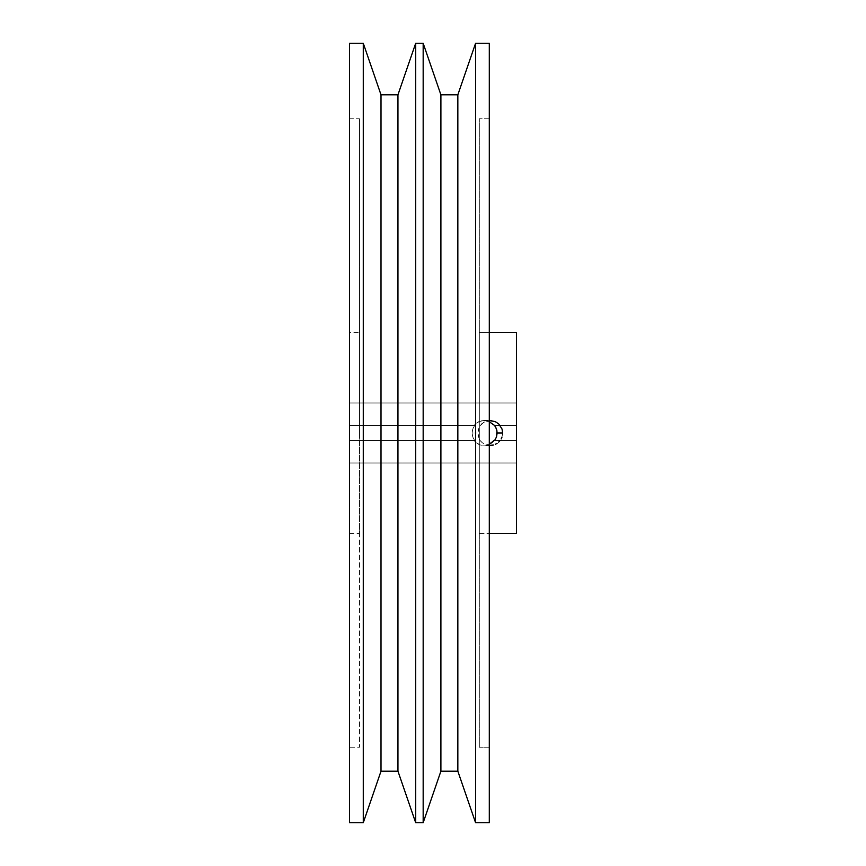 <?xml version="1.0" encoding="UTF-8"?>
<svg xmlns="http://www.w3.org/2000/svg" width="866" height="866" viewBox="0 0 866 866"><rect width="100%" height="100%" fill="white"/><g stroke="black" fill="none" stroke-linecap="round" stroke-linejoin="round"><path stroke-width="0.65" stroke-dasharray="4.33 3.25" d="M349.55 533.456L359.531 533.456L359.531 332.544L349.55 332.544L349.55 533.456L349.55 43.3L349.55 822.7L349.55 118.761L359.531 118.761L359.531 747.239L349.55 747.239L349.55 332.544L349.55 533.456L349.55 332.544L359.531 332.544L359.531 433L359.531 118.761L359.531 533.456L359.531 332.544L359.531 533.456L349.55 533.456M489.301 118.761L489.301 747.239L479.32 747.239L479.32 118.761L489.301 118.761L489.301 120.277L489.301 118.761L479.32 118.761L479.32 747.239L479.32 118.761L479.32 747.239L489.301 747.239L489.301 433L489.301 822.7L489.301 118.761M479.32 533.456L489.301 533.456L479.32 533.456L479.32 332.544L479.32 426.721L483.542 422.37L489.344 420.54L485.361 421.45L481.897 423.582L479.32 426.721L479.32 332.544L489.301 332.544L479.32 332.544L479.32 533.456M480.478 440.956L479.32 439.279L479.32 426.721L477.924 433A12.481 12.427 -90 0 1 479.32 427.263L479.32 438.737A12.481 12.427 -90 0 1 477.924 433L479.32 439.279L481.897 442.418L480.478 440.956M483.542 443.63L481.897 442.418L483.542 443.63M487.309 445.167L489.333 445.46L487.309 445.167M494.583 440.567L516.45 440.567L494.583 440.567L516.45 440.567L516.45 463.007L516.45 425.433L493.869 425.433L516.45 425.433L516.45 402.993L349.55 402.993L349.55 463.007L349.55 425.433L473.951 425.433L475.899 423.355L480.998 420.833L483.888 420.519L489.463 421.872L483.888 420.519L478.292 421.796L473.951 425.433L474.665 425.433L472.76 429.006L472.1 433L472.76 436.994L474.665 440.567L473.951 440.567L475.899 442.634L480.987 445.167L486.757 445.113L489.463 444.128L483.867 445.481L480.987 445.167L478.281 444.204L473.951 440.567L349.55 440.567L349.55 463.007L516.45 463.007L516.45 433L516.45 533.456L516.45 332.544L516.45 463.007L349.55 463.007L349.55 402.993L516.45 402.993L516.45 440.567L493.869 440.567M472.1 433L477.924 433L472.1 433L472.76 429.006L474.665 425.433L349.55 425.433L349.55 440.567L474.665 440.567L349.55 440.567L474.665 440.567L472.76 436.994L472.1 433M483.888 420.519L490.091 420.519M349.55 118.761L349.55 747.239L359.531 747.239L359.531 118.761L349.55 118.761M490.091 445.481L483.867 445.481M475.575 822.7L475.575 43.3L475.575 822.7M457.843 771.195L457.843 94.805L457.843 771.195M440.902 771.195L440.902 94.805L440.902 771.195M423.171 822.7L423.171 43.3L423.171 822.7M415.68 822.7L415.68 43.3L415.68 822.7M397.949 771.195L397.949 94.805L397.949 771.195M381.008 771.195L381.008 94.805L381.008 771.195M363.276 822.7L363.276 43.3L363.276 822.7M474.665 425.433L349.55 425.433L474.665 425.433"/><path stroke-width="1.3" d="M349.55 822.7L363.276 822.7L363.276 43.3L349.55 43.3L349.55 822.7L349.55 43.3L363.276 43.3L363.276 822.7L381.008 771.195L381.008 94.805L363.276 43.3L381.008 94.805L381.008 771.195L397.949 771.195L397.949 94.805L381.008 94.805L397.949 94.805L397.949 771.195L415.68 822.7L415.68 43.3L397.949 94.805L415.68 43.3L415.68 822.7L423.171 822.7L423.171 43.3L415.68 43.3L423.171 43.3L423.171 822.7L440.902 771.195L440.902 94.805L423.171 43.3L440.902 94.805L440.902 771.195L457.843 771.195L457.843 94.805L440.902 94.805L457.843 94.805L457.843 771.195L475.575 822.7L475.575 43.3L457.843 94.805L475.575 43.3L475.575 822.7L489.301 822.7L489.301 43.3L475.575 43.3L489.301 43.3L489.301 822.7L475.575 822.7L457.843 771.195L440.902 771.195L423.171 822.7L415.68 822.7L397.949 771.195L381.008 771.195L363.276 822.7L349.55 822.7M489.301 533.456L516.45 533.456L516.45 332.544L489.301 332.544L516.45 332.544L516.45 533.456L489.301 533.456M489.333 445.46L493.404 445.037L490.048 445.481M495.309 444.345L497.106 443.349L495.309 444.345M498.697 442.093L500.072 440.588L498.697 442.093M501.187 438.889L502.009 437.016L501.187 438.889M502.507 435.046L502.681 433L502.507 435.046M490.048 420.519L495.32 421.655L498.697 423.907L502.009 428.984L502.681 433L497.149 433L496.489 429.006L494.583 425.433L489.301 421.785M491.866 442.591L489.463 444.128L493.869 440.567L491.866 442.591M489.344 420.54L495.32 421.655L498.697 423.907L502.009 428.984L502.681 433L497.149 433L496.489 436.994L496.987 430.976L495.688 427.144L494.583 425.433L489.463 421.872M494.583 440.567L496.489 436.994L494.583 440.567L493.869 440.567"/></g></svg>
